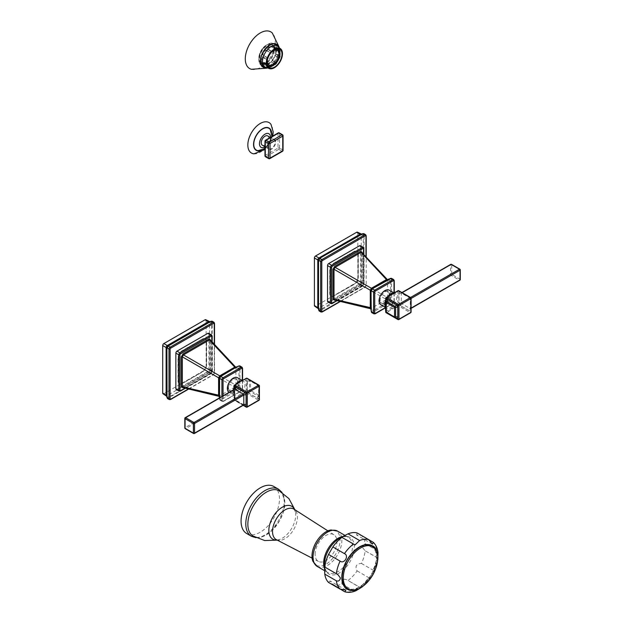 <?xml version="1.0" encoding="UTF-8"?>
<svg xmlns="http://www.w3.org/2000/svg" width="623" height="623" viewBox="0 0 623 623"><rect width="100%" height="100%" fill="white"/><g stroke="black" fill="none" stroke-linecap="round" stroke-linejoin="round"><path stroke-width="0.47" stroke-dasharray="3.12 2.34" d="M328.539 582.427L330.011 580.94L332.861 584.919A28.892 16.681 120 0 0 341.926 584.024L353.498 590.697A28.892 16.681 -60 0 1 344.426 591.601M341.926 584.024C341.645 579.234 343.678 578.058 348.039 580.496L360.779 587.987M372.406 544.113L356.558 534.962L361.433 535.437A28.892 16.681 120 0 1 365.187 543.739L362.056 547.119L365.187 550.802A28.892 16.681 120 0 1 361.433 563.441C356.52 563.792 354.97 566.097 356.792 570.349L357.111 570.925A28.892 16.681 120 0 1 348.039 580.496L360.631 587.738M356.006 590.697L353.498 590.697M378.036 558.083L364.619 550.498L376.751 557.476A28.892 16.681 -60 0 1 372.998 570.115L373.621 572.677L371.207 576.867L368.676 577.599A28.892 16.681 -60 0 1 359.603 587.17M356.558 534.962L357.111 532.945M377.748 558.083L376.751 557.476M365.187 543.739L376.751 550.42L378.005 552.601M361.433 563.441L372.998 570.115M357.111 570.925L368.676 577.599M361.433 535.437L368.691 539.635M342.354 577.093A24.102 13.916 120 0 0 342.354 577.186A24.102 13.916 120 0 0 359.432 586.913A24.102 13.916 120 0 0 376.44 557.414A24.102 13.916 120 0 0 376.44 557.32A24.102 13.916 120 0 0 359.354 547.594A24.102 13.916 120 0 0 342.354 577.093M312.925 561.354A19.843 11.455 120 0 0 328.578 562.444A19.843 11.455 120 0 0 340.057 539.884A19.843 11.455 120 0 0 331.047 529.963M315.113 554.291A15.435 8.909 -60 0 1 321.982 538.615A15.435 8.909 -60 0 1 333.944 534.744A15.435 8.909 -60 0 1 336.942 541.683A15.435 8.909 -60 0 1 330.338 557.079A15.435 8.909 -60 0 1 318.517 561.463A15.435 8.909 -60 0 1 315.113 554.291M279.042 490.683A26.143 15.092 -60 0 1 284.82 502.854A26.143 15.092 -60 0 1 273.178 529.41A26.143 15.092 -60 0 1 252.907 535.951M246.692 533.537A27.147 15.676 120 0 0 267.617 526.264A27.147 15.676 120 0 0 279.47 498.937A27.147 15.676 120 0 0 273.847 486.508M280.039 51.413L275.81 48.625A10.389 5.996 -60 0 1 276.129 50.922A10.389 5.996 -60 0 1 275.81 53.586L275.265 53.71L279.719 56.28M279.719 51.709L275.265 49.131L275.81 48.625M267.236 64.885L266.963 65.22A10.054 5.802 -60 0 1 266.442 64.068L266.753 63.772A9.586 5.537 -60 0 1 266.457 61.654A9.586 5.537 -60 0 1 266.753 59.193L266.442 59.263A10.054 5.802 -60 0 1 266.963 57.511L267.251 57.518A9.586 5.537 -60 0 1 268.443 54.972A9.586 5.537 -60 0 1 270.055 52.667L269.899 52.418A10.054 5.802 -60 0 1 271.161 51.086L271.254 51.398A9.586 5.537 -60 0 1 273.24 49.91A9.586 5.537 -60 0 1 275.218 49.108L275.319 48.687A10.054 5.802 -60 0 1 276.573 48.563L276.433 48.968L271.963 46.414L272.235 45.681L275.265 47.434A10.389 5.996 -60 0 0 273.964 47.566L270.927 45.814L270.764 46.538L275.218 49.108M271.721 52.005A8.379 4.836 120 0 0 267.508 59.294M266.442 64.068L261.753 61.7A10.389 5.996 -60 0 1 261.434 59.411A10.389 5.996 -60 0 1 261.753 56.74L262.299 56.623A9.586 5.537 120 0 0 262.003 59.076A9.586 5.537 120 0 0 262.299 61.194L261.753 61.7M266.753 63.772L262.299 61.194M266.963 65.22L262.299 62.892L262.797 62.292A9.586 5.537 120 0 0 263.988 63.468A9.586 5.537 120 0 0 265.6 63.912L265.336 64.644A10.389 5.996 -60 0 1 264.791 63.453M262.797 62.292L267.251 64.87M263.988 63.468L267.415 65.446M270.055 66.49L265.6 63.912M261.824 63.149A10.389 5.996 120 0 0 262.672 63.499A10.389 5.996 120 0 0 270.335 59.8A10.389 5.996 120 0 0 274.369 49.902A10.389 5.996 120 0 0 272.944 45.705A10.389 5.996 120 0 0 272.212 45.152A10.389 5.996 120 0 0 264.207 47.932A10.389 5.996 120 0 0 259.674 58.391A10.389 5.996 120 0 0 261.824 63.149L263.584 64.161A10.389 5.996 -60 0 0 265.336 64.644L267.649 65.983M271.161 66.793L269.666 66.272A10.389 5.996 -60 0 1 268.365 66.396M269.666 66.272L266.636 64.519L266.8 63.795L271.254 66.365M266.8 63.795A9.586 5.537 120 0 0 268.786 62.993A9.586 5.537 120 0 0 270.764 61.506L275.023 64.262M275.218 64.076L270.764 61.506M276.573 63.063L275.265 62.417A10.389 5.996 -60 0 1 273.964 63.787M275.265 62.417L271.963 60.236L276.417 62.814M271.963 60.236A9.586 5.537 120 0 0 273.575 57.931A9.586 5.537 120 0 0 274.766 55.385L279.517 57.97M279.221 57.955L274.766 55.385M279.774 56.023L278.839 55.338A10.389 5.996 -60 0 1 278.302 57.152M278.839 55.338L275.81 53.586M275.265 53.71A9.586 5.537 120 0 0 275.561 51.25A9.586 5.537 120 0 0 275.265 49.131M275.273 55.4A10.389 5.996 -60 0 1 272.235 60.665M270.927 62.035A10.389 5.996 -60 0 1 266.636 64.519M263.584 64.161A10.389 5.996 -60 0 1 262.299 62.892M262.299 54.925A10.389 5.996 -60 0 1 265.336 49.669L265.6 50.089A9.586 5.537 120 0 0 263.988 52.394A9.586 5.537 120 0 0 262.797 54.949L265.328 56.677A10.389 5.996 -60 0 0 264.791 58.492L261.753 56.74M270.764 46.538A9.586 5.537 120 0 0 268.786 47.34A9.586 5.537 120 0 0 266.8 48.828L266.636 48.29L269.666 50.042A10.389 5.996 -60 0 0 268.365 51.421L265.336 49.669M266.636 48.29A10.389 5.996 -60 0 1 270.927 45.814M272.235 45.681A10.389 5.996 -60 0 1 273.98 46.164A10.389 5.996 -60 0 1 275.273 47.434L274.766 48.033L279.221 50.611M277.585 48.773L275.273 47.434M278.302 49.186A10.389 5.996 -60 0 1 278.839 50.377M273.847 49.443A10.591 6.113 120 0 0 272.391 45.16A10.591 6.113 120 0 0 264.02 46.896A10.591 6.113 120 0 0 258.864 58.087A10.591 6.113 120 0 0 261.925 63.297A10.591 6.113 120 0 0 269.736 59.528A10.591 6.113 120 0 0 273.847 49.443M273.863 49.427A10.622 6.129 -60 0 1 269.229 60.112A10.622 6.129 -60 0 1 261.045 62.962A10.622 6.129 -60 0 1 258.849 58.103A10.622 6.129 -60 0 1 263.482 47.41A10.622 6.129 -60 0 1 271.667 44.568A10.622 6.129 -60 0 1 273.863 49.427M276.526 49.513A12.405 7.157 120 0 0 273.956 43.836A12.405 7.157 120 0 0 264.401 47.153A12.405 7.157 120 0 0 258.989 59.637A12.405 7.157 120 0 0 261.559 65.314A12.405 7.157 120 0 0 271.114 61.989A12.405 7.157 120 0 0 276.526 49.513M262.338 65.867A12.6 7.274 -60 0 1 261.458 65.485A12.6 7.274 -60 0 1 258.849 59.722A12.6 7.274 -60 0 1 264.347 47.037A12.6 7.274 -60 0 1 274.058 43.657A12.6 7.274 -60 0 1 274.829 44.233M275.078 44.482A12.6 7.274 -60 0 1 276.667 49.427A12.6 7.274 -60 0 1 271.893 61.303A12.6 7.274 -60 0 1 262.68 65.96M278.356 46.429A13.27 7.663 -60 0 1 279.135 50.307A13.27 7.663 -60 0 1 278.979 52.363A13.27 7.663 -60 0 1 271.457 65.399A13.27 7.663 -60 0 1 266.005 67.821M251.349 69.293A21.182 12.234 120 0 0 267.002 61.809A21.182 12.234 120 0 0 275.249 41.601A21.182 12.234 120 0 0 272.298 33.003M274.766 48.033A9.586 5.537 120 0 0 273.575 46.865L273.575 46.865A9.586 5.537 120 0 0 271.963 46.414M276.573 48.563L275.265 47.434M273.964 47.566L275.319 48.687M271.254 51.398L266.8 48.828M271.161 51.086L269.666 50.042M268.365 51.421L269.899 52.418M265.6 50.089L270.055 52.667M267.251 57.518L262.797 54.949M266.963 57.511L265.328 56.677M264.791 58.492L266.442 59.263M262.299 56.623L266.753 59.193M268.957 64.94A8.379 4.836 -60 0 1 268.856 64.885A8.379 4.836 -60 0 1 267.127 61.046A8.379 4.836 -60 0 1 270.779 52.62A8.379 4.836 -60 0 1 277.235 50.37A8.379 4.836 -60 0 1 277.328 50.432M267.688 135.915A5.366 3.099 -60 0 1 268.801 138.376A5.366 3.099 -60 0 1 266.457 143.773A5.366 3.099 -60 0 1 262.33 145.206M258.117 150.641A12.569 7.258 120 0 0 267.041 145.564A12.569 7.258 120 0 0 271.527 134.062A12.569 7.258 120 0 0 270.289 129.553M253.935 153.842A17.592 10.155 120 0 0 266.434 146.748A17.592 10.155 120 0 0 272.71 130.643A17.592 10.155 120 0 0 270.974 124.335M202.062 339.138L182.344 350.523A6.168 3.559 120 0 0 177.983 358.077L177.983 380.848A6.168 3.559 120 0 0 179.26 383.675A6.168 3.559 120 0 0 182.344 383.363L202.062 371.978A6.168 3.559 120 0 0 206.423 364.432L206.423 341.661A6.168 3.559 120 0 0 205.146 338.834A6.168 3.559 120 0 0 202.062 339.138L182.531 350.632A6.168 3.559 -60 0 0 178.17 358.186L178.17 380.957A6.168 3.559 -60 0 0 179.447 383.784A6.168 3.559 -60 0 0 182.531 383.472L202.249 372.095A6.168 3.559 -60 0 0 206.61 364.541L206.61 341.77A6.168 3.559 -60 0 0 205.333 338.943A6.168 3.559 -60 0 0 202.249 339.247M163.047 393.791A1.612 0.927 120 0 0 163.857 393.713L204.998 369.953L208.401 371.923L209.787 373.543L211.563 371.588L212.381 371.596L211.244 373.566L213.152 374.664A0.802 0.467 -120 0 0 213.72 374.337A0.802 0.467 -60 0 0 214.289 373.348A0.802 0.467 0 0 0 214.289 372.694A1.612 0.927 -60 0 1 213.152 374.664L170.11 399.514A1.612 0.927 -60 0 1 169.308 399.592M212.093 321.18L214.289 322.994L214.289 372.694L212.365 371.401L212.381 321.896L211.563 321.686L211.563 371.588M210.831 372.858L211.244 373.566L167.439 398.518M211.563 321.686L211.244 321.234M209.92 321.686L209.787 321.764A2.414 1.394 60 0 1 209.608 321.904L210.831 321.258M210.247 374.08A0.802 0.467 -120 0 1 209.787 373.543L168.638 397.295L167.618 397.809L166.886 397.388L167.065 397.754M167.618 397.809L170.11 399.514A0.802 0.467 60 0 0 170.515 399.553M211.072 373.644L208.705 371.588L209.538 369.953L206.135 367.983A1.612 0.927 120 0 1 204.998 369.953M168.342 398.315L166.808 395.776L208.705 371.588M212.365 371.401L209.406 370.381M212.365 322.06L208.705 321.6M205.8 319.739A1.612 0.927 120 0 1 206.135 320.479L209.406 321.998M209.063 321.624L209.741 321.78M166.824 347.93L166.886 347.486M166.793 396.384L166.785 395.745M166.886 397.388L166.785 396.181M166.115 395.379L166.808 395.776M206.135 320.479L206.135 367.983M176.177 389.437A1.612 0.927 120 0 0 176.987 389.359L207.794 371.573A1.612 0.927 120 0 0 208.931 369.603L208.931 334.021A1.612 0.927 120 0 0 208.604 333.289M210.597 369.93L208.915 372.842A0.802 0.467 60 0 1 209.079 372.476L209.079 372.476A0.802 0.467 60 0 1 209.383 372.468L210.504 370.529A0.802 0.467 180 0 1 210.356 370.264L210.356 370.264A0.802 0.467 180 0 1 210.597 369.93L210.597 340.259M210.442 340.103A0.802 0.467 0 0 0 210.356 340.314L210.356 340.314A0.802 0.467 0 0 0 210.504 340.579L210.356 370.264L209.079 372.476L183.146 387.451A0.802 0.467 -120 0 0 183.006 387.631M219.257 395.582L219.639 396.493L218.938 395.94L219.717 395.831L183.45 387.444A0.802 0.467 -120 0 0 183.146 387.451L209.383 372.468L234.778 387.132L235.899 385.193L238.991 385.629L238.936 366.526L238.352 366.199L235.463 367.523M219.498 397.513L219.935 400.098L220.729 400.013L238.897 389.523L240.034 387.553L238.936 387.568L238.991 385.629L239.933 385.707L239.933 368.318A0.802 0.467 0 0 0 238.991 368.232L235.899 367.796L235.611 367.072L236.436 367.399L220.137 376.713L219.351 379.571L219.343 378.278M220.511 376.245L221.22 376.167L219.623 378.924L219.561 398.751L220.137 399.086L221.64 398.292L219.717 395.831L234.778 387.132L236.701 389.593L238.936 387.568M219.592 378.379L219.561 377.717M238.897 365.927L238.352 366.199M242.339 380.388L242.339 389.546A0.802 0.467 -0 0 0 242.339 388.892A1.612 0.927 -60 0 1 241.202 390.862L238.897 389.523L238.352 388.565M242.339 389.546A0.802 0.467 -60 0 1 241.771 390.528L223.61 401.017A0.802 0.467 60 0 1 223.042 401.344L220.137 399.086M219.592 399.359L219.561 398.751L219.592 399.359L221.905 400.69A1.612 0.927 -60 0 0 222.232 401.422L223.439 401.383L241.607 390.901A0.802 0.467 -120 0 1 241.202 390.862L223.042 401.344A1.612 0.927 -60 0 1 222.232 401.422L219.935 400.098L219.288 397.996M237.488 381.86A6.783 3.917 120 0 0 236.086 378.753A6.783 3.917 120 0 0 230.853 380.575A6.783 3.917 120 0 0 227.893 387.397A6.783 3.917 120 0 0 229.295 390.504A6.783 3.917 120 0 0 234.528 388.69A6.783 3.917 120 0 0 237.488 381.86M220.729 376.409L220.137 376.713M239.933 368.318L239.707 365.849M242.012 367.181A1.612 0.927 -60 0 1 242.339 367.913L238.936 366.526M228.485 387.74A6.783 3.917 -60 0 1 231.445 380.91A6.783 3.917 -60 0 1 236.67 379.096A6.783 3.917 -60 0 1 238.079 382.203A6.783 3.917 -60 0 1 235.112 389.025A6.783 3.917 -60 0 1 229.887 390.847A6.783 3.917 -60 0 1 228.485 387.74M229.093 392.225A8.379 4.836 120 0 0 235.549 389.982A8.379 4.836 120 0 0 239.201 381.549A8.379 4.836 120 0 0 237.472 377.709M234.022 388.324A0.802 0.467 0 0 1 234.256 387.989L234.162 388.588M233.983 389.515L234.256 396.804A0.802 0.467 180 0 0 234.022 397.131L234.022 399.592A0.802 0.467 0 0 0 234.256 399.919L243.406 405.199M239.917 381.51L244.014 379.898A9.991 5.771 -60 0 1 246.147 381.128A0.802 0.467 0 0 1 247.284 381.128L247.284 378.667L259.168 385.536L259.168 399.257A0.802 0.467 -60 0 1 258.6 400.246L246.716 407.107L234.824 400.246L236.95 399.016A0.802 0.467 -120 0 1 236.382 398.035L244.014 393.627A0.802 0.467 60 0 0 244.582 394.608L246.716 393.386L258.6 400.246A0.802 0.467 -120 0 0 259.004 400.285M259.402 399.592A0.802 0.467 0 0 0 259.168 399.257L247.284 392.397A0.802 0.467 0 0 0 246.147 392.397L246.241 385.154L246.864 385.294L247.284 389.936A0.802 0.467 180 0 0 246.147 389.936A9.991 5.771 -60 0 1 244.014 393.627L246.147 392.397A0.802 0.467 -120 0 0 246.716 393.386A0.802 0.467 120 0 0 247.284 392.397L247.284 389.936M234.022 385.863A0.802 0.467 180 0 1 234.256 385.536L234.256 387.989A9.991 5.771 -60 0 1 236.382 384.305L236.849 383.924M234.256 388.651L234.256 397.458A0.802 0.467 180 0 1 234.022 397.131L233.929 389.546M246.311 378.301A0.802 0.467 -120 0 0 246.147 378.667L246.241 385.154M236.95 399.016L244.582 394.608M257.4 384.586A1.612 0.927 120 0 0 257.727 385.326A1.612 0.927 120 0 0 258.405 385.31L250.064 380.489A0.818 0.467 -120 0 0 249.488 380.824A0.802 0.467 180 0 1 250.563 380.855L250.563 390.489A0.802 0.467 0 0 0 249.488 390.457A0.818 0.467 -120 0 0 250.064 391.454A0.802 0.467 120 0 0 250.571 390.512L258.927 395.317L258.911 385.668A0.802 0.467 -60 0 0 258.747 385.302L259.16 386.019A0.802 0.467 180 0 1 258.981 386.307A1.612 0.927 0 0 0 258.631 386.883A1.612 0.927 0 0 0 259.106 387.545A2.414 1.394 60 0 0 257.4 384.586L249.052 379.773A2.414 1.394 60 0 0 247.347 380.754L247.347 390.387A2.414 1.394 60 0 0 249.052 393.347L257.4 398.159A2.414 1.394 60 0 0 259.106 397.178L259.106 387.545M334.029 295.793L353.747 284.407A6.168 3.559 120 0 0 358.108 276.853L358.108 254.083A6.168 3.559 120 0 0 356.831 251.264A6.168 3.559 120 0 0 353.747 251.567L334.029 262.953A6.168 3.559 120 0 0 329.668 270.507L329.668 293.277A6.168 3.559 120 0 0 330.945 296.096A6.168 3.559 120 0 0 334.029 295.793L353.934 284.516A6.168 3.559 -60 0 0 358.295 276.962L358.295 254.192A6.168 3.559 -60 0 0 357.018 251.373A6.168 3.559 -60 0 0 353.934 251.676L334.216 263.062A6.168 3.559 -60 0 0 329.855 270.616L329.855 293.386A6.168 3.559 -60 0 0 331.132 296.205A6.168 3.559 -60 0 0 334.216 295.902M317.995 308.097L318.571 309.81L319.895 310.838L319.124 310.939M318.509 260.359L318.571 259.908M318.478 308.806L318.47 308.167M362.516 285.287L363.256 284.01L364.066 284.018L362.929 285.988L362.516 285.287L319.303 310.238M363.777 233.602L365.974 235.416L365.974 236.078M361.605 234.108L361.472 234.186A2.414 1.394 60 0 1 361.293 234.326L362.516 233.687L364.066 234.318L364.05 283.831L365.974 285.116A1.612 0.927 -60 0 1 364.837 287.086L321.795 311.936L319.895 310.838L318.493 308.206L318.937 308.097L315.542 306.134A1.612 0.927 120 0 1 314.732 306.212M362.516 233.687L362.929 233.664M318.478 261.294L318.478 261.146A2.414 1.394 0 0 0 318.509 260.92L318.47 308.611M317.8 307.801L318.493 308.206M363.256 234.108L363.256 284.01M360.748 234.046L361.426 234.201M364.05 234.489L360.39 234.022M357.485 232.169A1.612 0.927 120 0 1 357.82 232.901L357.82 280.412A1.612 0.927 120 0 1 356.683 282.383L315.542 306.134M340.516 301.4L365.242 287.125A0.802 0.467 -120 0 1 364.837 287.086L360.39 284.01L361.223 282.375L357.82 280.412M356.683 282.383L360.086 284.345L360.39 284.01M364.05 283.831L361.091 282.811M357.82 232.901L361.091 234.427M327.862 301.867A1.612 0.927 120 0 0 328.671 301.781L359.479 283.995A1.612 0.927 120 0 0 360.616 282.024L360.616 246.451A1.612 0.927 120 0 0 360.289 245.711M362.282 282.359L360.6 285.272A0.802 0.467 60 0 1 360.764 284.898L360.764 284.898A0.802 0.467 60 0 1 361.067 284.89L362.189 282.951A0.802 0.467 180 0 1 362.041 282.686L362.041 282.686A0.802 0.467 180 0 1 362.282 282.359L362.282 252.689M362.127 252.525A0.802 0.467 0 0 0 362.041 252.736L362.041 282.686L360.764 284.898L335.135 299.865A0.802 0.467 -120 0 0 334.831 299.873L334.831 299.873A0.802 0.467 -120 0 0 334.691 300.052M391.392 278.271L391.719 299.982L390.582 301.953L372.414 312.435L371.822 311.516L388.386 302.015L386.462 299.554L387.584 297.615L390.676 298.051L390.621 278.956L390.037 278.621L387.148 279.945M371.277 290.809L371.324 308.922L370.623 308.362L371.401 308.253L373.87 311.484M391.618 280.739A0.802 0.467 0 0 0 390.676 280.654L387.584 280.218L387.296 279.493L388.121 279.82L372.196 288.675M390.621 278.956L394.024 280.342L394.024 301.314L391.719 299.982L390.621 299.99L390.676 298.051L391.618 298.137M388.931 302.794A0.802 0.467 60 0 1 388.386 302.015L390.621 299.99M370.28 307.606L371.246 311.181L371.822 311.516M371.308 308.751L371.035 292M388.931 279.19L373.325 288.028L371.308 291.354L371.028 290.7M373.325 288.028L371.246 290.139M372.414 288.838L371.822 289.142M390.582 278.349L390.037 278.621M379.578 299.827A6.783 3.917 120 0 0 380.98 302.934A6.783 3.917 120 0 0 386.213 301.111A6.783 3.917 120 0 0 389.173 294.29A6.783 3.917 120 0 0 387.771 291.182A6.783 3.917 120 0 0 382.538 292.997A6.783 3.917 120 0 0 379.578 299.827M394.024 292.81L394.024 301.968A0.802 0.467 -0 0 0 394.024 301.314A1.612 0.927 -60 0 1 392.887 303.284L390.582 301.953L390.037 300.995M371.277 311.78L371.246 311.181M389.764 294.624A6.783 3.917 -60 0 1 386.797 301.454A6.783 3.917 -60 0 1 381.572 303.269A6.783 3.917 -60 0 1 380.17 300.161A6.783 3.917 -60 0 1 383.129 293.34A6.783 3.917 -60 0 1 388.355 291.517A6.783 3.917 -60 0 1 389.764 294.624M380.778 304.655A8.379 4.836 120 0 0 387.233 302.404A8.379 4.836 120 0 0 390.886 293.97A8.379 4.836 120 0 0 389.157 290.139M398.969 302.365A0.802 0.467 180 0 0 397.832 302.365L397.832 293.558A0.802 0.467 0 0 1 398.969 293.558L398.969 291.097L410.853 297.958L410.853 311.687L398.969 304.826L398.969 293.558M395.862 291.953A0.802 0.467 60 0 0 395.698 292.327L391.618 293.931M388.534 296.353L388.067 296.727A0.802 0.467 -120 0 1 388.238 296.361M385.707 300.745A0.802 0.467 0 0 1 385.941 300.418L385.847 301.01M396.267 307.038L398.401 305.807A0.802 0.467 120 0 0 398.969 304.826A0.802 0.467 0 0 0 397.832 304.826L388.067 310.456A0.802 0.467 -120 0 0 388.635 311.445L392.038 309L396.267 307.038A0.802 0.467 60 0 1 395.698 306.049A9.991 5.771 -60 0 0 397.832 302.365L397.832 304.826A0.802 0.467 -120 0 0 398.401 305.807L410.284 312.668A0.802 0.467 -120 0 0 410.689 312.715M411.087 312.014A0.802 0.467 0 0 0 410.853 311.687A0.802 0.467 -60 0 1 410.284 312.668L398.401 319.537L386.509 312.668A0.802 0.467 60 0 1 385.941 311.687L388.067 310.456A9.991 5.771 -60 0 1 385.941 309.226L385.287 304.881M324.575 570.676L327.862 572.576C326.584 572.926 325.44 570.31 324.427 564.718A21.143 12.203 120 0 0 339.543 572.856A21.143 12.203 120 0 0 354.323 547.064A21.143 12.203 120 0 0 354.323 546.955A21.143 12.203 120 0 0 339.714 538.241C345.064 536.325 347.907 536.006 348.241 537.283A20.38 11.767 -60 0 1 352.462 546.511A20.38 11.767 -60 0 1 352.462 546.612A20.38 11.767 -60 0 1 343.569 567.117A20.38 11.767 -60 0 1 327.862 572.576A20.38 11.767 -60 0 1 324.505 568.425M342.962 536.45A20.38 11.767 -60 0 1 348.241 537.283L344.947 535.383M369.252 544.743A24.873 14.36 -60 0 1 376.985 557.102A24.873 14.36 -60 0 1 364.548 583.689A24.873 14.36 -60 0 1 344.831 587.045M372.998 542.119A28.892 16.681 -60 0 1 376.751 550.42M342.268 577.139A24.219 13.979 120 0 0 342.268 577.233A24.219 13.979 120 0 0 359.432 587.006A24.219 13.979 120 0 0 376.518 557.367A24.219 13.979 120 0 0 376.518 557.274A24.219 13.979 120 0 0 359.354 547.5A24.219 13.979 120 0 0 342.268 577.139M317.255 566.455A20.38 11.767 120 0 0 332.955 560.996A20.38 11.767 120 0 0 341.856 540.484A20.38 11.767 120 0 0 337.635 531.154M277.095 540.024A18.986 10.965 120 0 0 279.431 539.526L276.41 539.674A17.615 10.17 120 0 0 289.897 534.666A17.615 10.17 120 0 0 297.436 517.098A17.615 10.17 120 0 0 297.436 516.981A17.615 10.17 120 0 0 294.017 509.178L295.403 511.872A18.986 10.965 120 0 0 294.663 509.591M277.297 540.133L279.431 539.526A18.986 10.965 120 0 0 295.707 514.98A18.986 10.965 120 0 0 295.707 514.855A18.986 10.965 120 0 0 295.403 511.872L294.858 509.715M278.567 489.234A27.147 15.676 -60 0 1 284.189 501.663A27.147 15.676 -60 0 1 272.337 528.989A27.147 15.676 -60 0 1 251.412 536.263M277.469 45.861A12.405 7.157 -60 0 1 280.039 51.538A12.405 7.157 -60 0 1 274.618 64.021A12.405 7.157 -60 0 1 265.063 67.339M264.292 66.895A12.6 7.274 120 0 0 273.505 62.238A12.6 7.274 120 0 0 278.279 50.362A12.6 7.274 120 0 0 278.279 50.245A12.6 7.274 120 0 0 276.69 45.409M274.058 43.657L275.67 44.591A12.6 7.274 120 0 0 265.959 47.963A12.6 7.274 120 0 0 260.461 60.649A12.6 7.274 120 0 0 260.461 60.766A12.6 7.274 120 0 0 263.07 66.42L261.458 65.485M265.772 67.712A13.138 7.585 120 0 0 279.042 50.362A13.138 7.585 120 0 0 279.042 50.237A13.138 7.585 120 0 0 278.146 46.281M278.754 149.372A1.075 0.623 120 0 0 279.517 148.064A1.075 0.623 0 0 0 277.998 148.064A1.075 0.623 -120 0 0 278.754 149.372L281.978 151.233L269.276 158.569L266.052 156.708L278.754 149.372M278.216 132.901A1.075 0.623 -120 0 0 277.998 133.392L277.998 148.064L265.297 155.4L265.297 140.728L277.998 133.392A1.075 0.623 180 0 1 279.517 133.392A1.075 0.623 120 0 0 279.291 132.901M279.517 148.064L279.517 133.392L282.741 135.253L282.741 149.925L279.517 148.064M267.571 146.748A5.763 3.325 -60 0 1 271.628 139.7A5.763 3.325 -60 0 1 275.724 141.997A5.763 3.325 120 0 1 275.724 142.044A5.763 3.325 -60 0 1 271.667 149.092A5.763 3.325 -60 0 1 267.571 146.794A5.763 3.325 120 0 1 267.571 146.748M265.515 156.762A1.075 0.623 120 0 0 266.052 156.708A1.075 0.623 60 0 1 265.297 155.4A1.075 0.623 0 0 0 264.977 155.836M269.814 158.624A1.075 0.623 60 0 1 269.276 158.569M283.052 150.361A1.075 0.623 0 0 0 282.741 149.925A1.075 0.623 -60 0 1 281.978 151.233A1.075 0.623 -120 0 0 282.515 151.288M264.977 141.164A1.075 0.623 180 0 1 265.297 140.728M282.515 134.763A1.075 0.623 -60 0 1 282.741 135.253M275.156 142.044A5.366 3.099 120 0 0 274.042 139.583A5.366 3.099 120 0 0 269.907 141.024A5.366 3.099 120 0 0 267.571 146.421A5.366 3.099 120 0 0 268.677 148.874A5.366 3.099 120 0 0 272.812 147.441A5.366 3.099 120 0 0 275.156 142.044M270.553 137.325A7.842 4.525 -60 0 1 270.553 137.364A7.842 4.525 -60 0 1 264.977 146.981M271.605 132.271A12.857 7.421 -60 0 1 271.729 133.945A12.857 7.421 -60 0 1 261.13 150.423M214.289 373.348L214.289 344.223M188.496 388.9L213.72 374.337M213.954 322.255A1.612 0.927 -60 0 1 214.289 322.994M212.334 322.955A0.802 0.467 180 0 0 211.633 322.831L209.538 322.441L209.538 369.953A2.414 1.394 180 0 0 211.633 370.342A0.802 0.467 180 0 1 212.334 370.467M163.857 393.713L167.252 395.675A2.414 1.394 -120 0 1 168.638 397.295A0.802 0.467 -120 0 0 169.106 397.832M168.249 345.742L209.608 321.904A2.414 1.394 60 0 1 209.359 321.998M166.793 348.872L166.793 348.716A2.414 1.394 0 0 0 166.824 348.491L167.751 346.139L168.771 345.438M166.31 395.675L166.839 396.368L166.824 348.491A2.414 1.394 0 0 0 166.793 348.265M185.109 388.113L211.353 372.967A0.802 0.467 -60 0 0 211.921 371.978L211.921 341.684M208.915 372.842L183.217 387.677M180.374 391.127A0.802 0.467 60 0 1 179.969 391.08A1.612 0.927 -60 0 1 179.167 391.166M211.921 371.978A0.802 0.467 -0 0 0 211.921 371.324A1.612 0.927 -60 0 1 210.784 373.294L179.969 391.08L176.987 389.359M207.794 371.573L210.784 373.294A0.802 0.467 -120 0 0 211.353 372.967M211.586 335.01A1.612 0.927 -60 0 1 211.921 335.75L211.921 371.324L208.931 369.603M208.931 334.021L211.921 335.75M210.504 370.529L210.504 340.579L235.899 367.796L235.899 385.193L210.504 370.529M219.351 379.571L219.351 396.968M236.701 366.908L221.64 375.607M239.933 385.707L240.034 387.553L242.339 388.892L242.339 367.913M237.246 390.364A0.802 0.467 60 0 1 236.701 389.593L221.64 398.292L222.185 399.063M223.042 395.831L223.042 400.69A0.802 0.467 -0 0 1 221.905 400.69L221.905 396.485M223.61 401.017A0.802 0.467 -60 0 1 223.042 400.69M242.581 380.287L242.581 389.219L241.607 390.901A0.802 0.467 -120 0 0 241.771 390.528M241.685 380.661A8.379 4.836 -60 0 1 243.25 381.05A8.379 4.836 -60 0 1 244.987 384.889A8.379 4.836 -60 0 1 239.053 395.153A8.379 4.836 -60 0 1 234.871 395.566A8.379 4.836 -60 0 1 233.134 391.727A8.379 4.836 -60 0 1 233.329 389.889M236.382 398.035A9.991 5.771 -60 0 1 234.256 396.804L234.256 399.257A0.802 0.467 0 0 0 234.419 400.285A0.802 0.467 120 0 0 234.824 400.246A0.802 0.467 60 0 1 234.256 399.257L236.382 398.035M234.022 387.623A8.379 4.836 -60 0 1 235.953 384.282M234.256 397.458L234.256 399.919A0.802 0.467 120 0 0 234.419 400.285L243.165 405.332M243.468 405.16L236.031 400.862A2.414 1.394 -120 0 1 234.318 397.91L234.318 389.585L234.318 399.218L185.062 427.658A0.802 0.467 0 0 0 184.829 427.993M234.256 385.536L236.382 384.305A0.802 0.467 -120 0 1 236.553 383.932M247.113 378.301A0.802 0.467 120 0 1 247.284 378.667A0.802 0.467 180 0 0 246.147 378.667L244.014 379.898A0.802 0.467 60 0 1 244.177 379.532M247.284 381.128L246.864 385.294M247.113 407.146A0.802 0.467 60 0 1 246.716 407.107M258.911 385.668L250.571 380.855A0.802 0.467 120 0 0 250.064 380.489A1.612 0.927 -60 0 1 249.387 380.505A1.612 0.927 -60 0 1 249.052 379.773M258.911 395.325A0.802 0.467 -60 0 1 258.405 396.275A0.818 0.467 -120 0 0 258.981 395.94L258.981 386.307A0.818 0.467 -120 0 0 258.405 385.31A0.802 0.467 -60 0 1 258.747 385.302L250.407 380.482L249.332 380.482L257.727 385.326L258.631 386.883L258.631 396.516A1.612 0.927 180 0 1 258.981 395.94A0.802 0.467 0 0 0 258.927 395.317M249.052 393.347A1.612 0.927 -60 0 1 250.064 391.454L258.405 396.275A1.612 0.927 120 0 0 257.4 398.159M247.347 380.754A1.612 0.927 0 0 0 249.488 380.824L249.488 390.457A1.612 0.927 180 0 1 247.347 390.387M259.106 397.178A1.612 0.927 180 0 1 258.631 396.516L259.16 395.652L259.16 386.019A0.802 0.467 180 0 0 258.927 385.684M234.318 397.91A1.612 0.927 180 0 1 234.793 398.564A1.612 0.927 180 0 1 234.318 399.218A0.802 0.467 -120 0 0 234.887 400.207L243.235 405.028L193.971 433.46L185.631 428.647L234.887 400.207A1.612 0.927 -60 0 1 235.696 400.13A1.612 0.927 -60 0 1 236.031 400.862M244.076 404.966A1.612 0.927 120 0 0 244.037 404.942A1.612 0.927 120 0 0 243.235 405.028A0.802 0.467 -120 0 0 243.632 405.067M185.226 428.686A0.802 0.467 120 0 0 185.631 428.647A0.802 0.467 60 0 1 185.062 427.658L185.062 418.025L234.318 389.585A1.612 0.927 0 0 0 234.793 388.931A1.612 0.927 0 0 0 234.793 388.892M194.376 433.507A0.802 0.467 60 0 1 193.971 433.46M340.181 301.322L365.405 286.759A0.802 0.467 -60 0 0 365.974 285.778L365.974 285.116A0.802 0.467 0 0 1 366.207 285.443L366.207 256.902M322.2 311.975A0.802 0.467 60 0 1 321.795 311.936A1.612 0.927 -60 0 1 320.993 312.014M365.974 285.778A0.802 0.467 0 0 0 366.207 285.443L365.242 287.125A0.802 0.467 -120 0 0 365.405 286.759M365.639 234.684A1.612 0.927 -60 0 1 365.974 235.416M362.757 286.066L320.027 310.737M319.934 258.171L320.456 257.867M361.044 234.419A2.414 1.394 60 0 0 361.293 234.326L320.144 258.086L318.509 260.92A2.414 1.394 0 0 0 318.478 260.687M320.79 310.262A0.802 0.467 -120 0 1 320.323 309.724A2.414 1.394 -120 0 0 318.937 308.097L360.086 284.345L361.472 285.965A0.802 0.467 -120 0 0 361.932 286.51M364.019 235.385A0.802 0.467 180 0 0 363.318 235.253L361.223 234.863L361.223 282.375A2.414 1.394 180 0 0 363.318 282.764A0.802 0.467 180 0 1 364.019 282.897M359.479 283.995L362.469 285.723A0.802 0.467 -120 0 0 363.038 285.389A0.802 0.467 -60 0 0 363.606 284.407A0.802 0.467 0 0 0 363.606 283.753L360.616 282.024M363.271 247.432A1.612 0.927 -60 0 1 363.606 248.172L363.606 283.753A1.612 0.927 -60 0 1 362.469 285.723L331.654 303.51A1.612 0.927 -60 0 1 330.852 303.588M332.059 303.549A0.802 0.467 60 0 1 331.654 303.51L328.671 301.781M336.794 300.543L363.038 285.389M363.606 284.407L363.606 254.106M360.6 285.272L334.901 300.107M360.616 246.451L363.606 248.172M335.135 299.865L361.067 284.89L386.462 299.554L371.401 308.253L335.135 299.865M362.189 282.951L362.189 253L387.584 280.218L387.584 297.615L362.189 282.951M394.024 301.968A0.802 0.467 -60 0 1 393.456 302.957L385.528 307.536M375.124 313.813A0.802 0.467 60 0 1 374.727 313.774L392.887 303.284A0.802 0.467 -120 0 0 393.456 302.957M373.917 313.852A1.612 0.927 -60 0 0 374.727 313.774L372.414 312.435M393.697 279.602A1.612 0.927 -60 0 1 394.024 280.342M385.707 300.052A8.379 4.836 -60 0 1 387.638 296.712M393.37 293.083A8.379 4.836 -60 0 1 394.935 293.48A8.379 4.836 -60 0 1 396.672 297.311A8.379 4.836 -60 0 1 390.746 307.575A8.379 4.836 -60 0 1 386.556 307.988A8.379 4.836 -60 0 1 385.435 306.835M397.996 290.723A0.802 0.467 -120 0 0 397.832 291.097L395.698 292.327A9.991 5.771 -60 0 1 397.832 293.558L397.832 291.097A0.802 0.467 180 0 1 398.969 291.097A0.802 0.467 120 0 0 398.798 290.723M385.941 298.612L385.941 300.418A9.991 5.771 -60 0 1 388.067 296.727L385.941 297.958A0.802 0.467 180 0 0 385.707 298.285M409.085 297.015L400.737 292.195A2.414 1.394 60 0 0 399.031 293.184L399.031 302.817A2.414 1.394 60 0 0 400.737 305.768L409.085 310.589A2.414 1.394 60 0 0 410.791 309.6L410.791 299.967A2.414 1.394 60 0 0 409.085 297.015A1.612 0.927 120 0 0 409.412 297.747A1.612 0.927 120 0 0 410.222 297.669L410.518 297.49M386.104 312.715A0.802 0.467 120 0 0 386.509 312.668L388.635 311.445M391.602 308.525L392.038 309M385.707 309.553A0.802 0.467 180 0 1 385.941 309.226L385.941 311.687A0.802 0.467 0 0 0 385.707 312.014M394.99 317.489L387.716 313.291A2.414 1.394 -120 0 1 386.003 310.332L386.003 301.929M398.798 319.576A0.802 0.467 60 0 1 398.401 319.537M395.761 317.395A1.612 0.927 120 0 0 395.722 317.372A1.612 0.927 120 0 0 395.044 317.387L386.704 312.567A1.612 0.927 -60 0 1 387.381 312.551A1.612 0.927 -60 0 1 387.716 313.291M386.361 312.575A0.802 0.467 120 0 0 386.704 312.567A0.818 0.467 60 0 1 386.128 311.57L386.128 301.937A1.612 0.927 0 0 0 386.478 301.361A1.612 0.927 0 0 0 386.478 301.314M386.003 310.332A1.612 0.927 180 0 1 386.478 310.994A1.612 0.927 180 0 1 386.128 311.57M402.178 292.678L410.222 297.669A0.802 0.467 60 0 1 410.791 298.651L411.087 308.112M399.031 293.184A1.612 0.927 0 0 0 401.305 293.184A0.802 0.467 60 0 1 401.874 292.849A1.612 0.927 -60 0 1 401.072 292.935A1.612 0.927 -60 0 1 400.737 292.195M459.883 269.191A0.802 0.467 -60 0 1 460.047 269.557L460.047 279.19A0.802 0.467 -60 0 1 459.478 280.179L410.222 308.619L401.874 303.798L451.138 275.358A0.802 0.467 120 0 0 451.706 274.377L451.706 264.744L460.047 269.557M450.733 264.37A0.802 0.467 -120 0 0 450.569 264.744A0.802 0.467 180 0 1 451.706 264.744A0.802 0.467 120 0 0 451.535 264.37M401.305 293.184L450.569 264.744L450.569 274.377L401.305 302.817L401.305 293.184M400.737 305.768A1.612 0.927 -60 0 1 401.874 303.798A0.802 0.467 60 0 1 401.305 302.817A1.612 0.927 180 0 1 399.031 302.817M460.28 279.517A0.802 0.467 -0 0 0 460.047 279.19L451.706 274.377A0.802 0.467 -0 0 0 450.569 274.377A0.802 0.467 -120 0 0 451.138 275.358L459.478 280.179A0.802 0.467 -120 0 0 459.883 280.218M410.791 309.6A1.612 0.927 180 0 1 410.316 308.946A1.612 0.927 180 0 1 410.791 308.284A0.802 0.467 60 0 1 410.222 308.619A1.612 0.927 120 0 0 409.085 310.589M411.087 298.479L410.791 298.651A1.612 0.927 0 0 0 410.316 299.313A1.612 0.927 0 0 0 410.791 299.967M362.127 586.983L371.207 576.867M373.621 572.677L377.842 559.758M337.876 574.601L324.747 567.016M355.001 544.946L341.871 537.361M345.866 590.09L330.011 580.94M333.944 534.744L327.877 530.858M318.517 561.463L312.115 558.153M255.952 537.68L260.718 537.275L265.6 535.336L271.908 530.671L279.338 521.194L283.037 513.04L284.867 502.605L282.063 492.458M272.212 45.152L273.98 46.164M272.944 45.705L272.391 45.16M262.672 63.499L261.925 63.297M261.045 62.962L269.183 67.658M271.667 44.568L279.797 49.264M273.956 43.836L274.494 44.147M279.088 46.998L278.979 52.363M271.457 65.399L266.862 68.18M261.559 65.314L262.096 65.625M273.575 46.865L277.001 48.843M264.977 146.74L268.677 148.874L267.688 146.584C267.828 141.257 273.894 137.94 274.042 139.583L270.343 137.449M264.977 148.609L271.963 136.515M272.734 136.071L264.977 149.497M188.831 388.978L213.557 374.703L214.522 373.021L214.522 344.472M185.444 388.191L211.181 373.333L212.155 371.651L212.155 341.934M236.086 378.753L236.67 379.096M229.295 390.504L229.887 390.847M242.199 380.443L243.25 381.05L239.863 381.549C236.849 382.545 232.652 390.613 233.656 393.199L234.871 395.566L229.186 392.28M244.037 404.942L235.696 400.13L234.793 398.564L234.793 388.931M363.84 254.355L363.84 284.08L362.866 285.762L337.129 300.621M385.559 307.785L393.292 303.323L394.266 301.641L394.266 292.717M380.98 302.934L381.572 303.269M387.771 291.182L388.355 291.517M385.505 307.388L386.556 307.988C386.143 308.284 385.723 307.225 385.294 304.811C385.505 300.2 387.841 296.462 392.288 293.604L394.935 293.48L393.884 292.872M395.722 317.372L387.381 312.551L386.478 310.994L386.478 301.361M411.087 308.385L410.316 309.008L410.316 299.313L409.412 297.747L401.017 292.903L401.944 292.545"/><path stroke-width="0.93" d="M332.573 584.327L344.426 591.601L345.017 591.85L345.866 590.09L340.103 589.101A28.892 16.681 -60 0 1 336.35 580.8C338.546 581.555 339.885 580.597 340.368 577.942L337.876 574.601L336.35 573.744A28.892 16.681 -60 0 1 340.103 561.105C344.223 564.5 349.425 555.498 344.426 553.621A28.892 16.681 -60 0 1 353.498 544.05L355.001 544.946L359.603 540.523A28.892 16.681 -60 0 1 368.676 539.627L372.406 544.113L373.504 542.501L368.691 539.635M362.127 586.983L356.006 590.697C352.229 592.364 348.569 592.753 345.017 591.85M324.513 568.791L324.785 567.07A28.892 16.681 120 0 1 328.539 554.431L332.861 546.947A28.892 16.681 120 0 1 341.926 537.376L343.748 536.021L339.714 538.241A21.143 12.203 120 0 0 324.427 564.329A21.143 12.203 120 0 0 324.427 564.43A21.143 12.203 120 0 0 324.427 564.718L324.785 574.126A28.892 16.681 120 0 0 328.539 582.427L340.103 589.101M324.747 567.016L336.35 573.744M343.748 536.021L348.039 533.841L359.603 540.523M368.676 539.627L357.111 532.945A28.892 16.681 120 0 0 348.039 533.841M373.504 542.501C376.066 545.125 377.561 548.497 378.005 552.601L377.842 559.758M324.785 574.126L336.35 580.8M328.539 554.431L340.103 561.105M332.861 546.947L344.426 553.621M341.926 537.376L353.498 544.05M311.991 556.09A19.843 11.455 120 0 0 312.925 561.354L317.255 566.455A20.38 11.767 120 0 1 313.034 557.126A20.38 11.767 120 0 1 321.927 536.613A20.38 11.767 120 0 1 337.635 531.154L331.047 529.963A19.843 11.455 120 0 0 311.991 556.09M277.297 540.133L264.697 540.546L252.907 535.951A26.143 15.092 -60 0 1 247.853 524.2A26.143 15.092 -60 0 1 259.028 498.135A26.143 15.092 -60 0 1 279.042 490.683L288.916 498.602L294.858 509.715M273.847 486.508A27.147 15.676 120 0 0 252.922 493.782A27.147 15.676 120 0 0 241.07 521.108A27.147 15.676 120 0 0 246.692 533.537L251.412 536.263A27.147 15.676 -60 0 1 245.789 523.834A27.147 15.676 -60 0 1 257.642 496.508A27.147 15.676 -60 0 1 278.567 489.234L273.847 486.508M276.433 48.968L276.417 48.991A9.586 5.537 -60 0 1 278.029 49.435A9.586 5.537 -60 0 1 279.221 50.611L279.517 50.261A10.054 5.802 -60 0 1 280.039 51.413L279.719 51.709A9.586 5.537 -60 0 1 280.015 53.827A9.586 5.537 -60 0 1 279.719 56.28L280.039 56.21A10.054 5.802 -60 0 1 279.517 57.97L279.221 57.955A9.586 5.537 -60 0 1 278.029 60.509A9.586 5.537 -60 0 1 276.417 62.814L276.573 63.063A10.054 5.802 -60 0 1 275.319 64.387L275.218 64.076A9.586 5.537 -60 0 1 273.24 65.563A9.586 5.537 -60 0 1 271.254 66.365L271.161 66.793A10.054 5.802 -60 0 1 269.899 66.918L270.055 66.49A9.586 5.537 -60 0 1 268.443 66.038L268.443 66.038A9.586 5.537 -60 0 1 267.251 64.87L267.236 64.885M278.029 49.435L277.001 48.843M267.508 59.294A8.379 4.836 120 0 0 267.314 61.155A8.379 4.836 120 0 0 269.05 64.994A8.379 4.836 120 0 0 275.506 62.752A8.379 4.836 120 0 0 279.166 54.318A8.379 4.836 120 0 0 277.43 50.479A8.379 4.836 120 0 0 271.721 52.005M269.899 66.918L267.649 65.983M279.517 50.261L277.585 48.773M266.979 62.798A10.622 6.129 120 0 0 269.183 67.658A10.622 6.129 120 0 0 277.36 64.815A10.622 6.129 120 0 0 282.001 54.123A10.622 6.129 120 0 0 279.797 49.264A10.622 6.129 120 0 0 271.612 52.106A10.622 6.129 120 0 0 266.979 62.798M266.005 67.821A13.27 7.663 -60 0 1 260.367 61.14A13.27 7.663 -60 0 1 267.835 46.219A13.27 7.663 -60 0 1 278.356 46.429M279.088 46.998L272.298 33.003A21.182 12.234 120 0 0 255.57 36.539A21.182 12.234 120 0 0 245.291 58.897A21.182 12.234 120 0 0 251.349 69.293L266.862 68.18M277.328 50.432A8.379 4.836 -60 0 1 278.972 54.209A8.379 4.836 -60 0 1 275.382 62.573A8.379 4.836 -60 0 1 268.957 64.94M264.977 146.74L262.33 145.206A5.366 3.099 -60 0 1 261.216 142.753A5.366 3.099 -60 0 1 263.56 137.356A5.366 3.099 -60 0 1 267.688 135.915L270.343 137.449M271.963 136.515L270.289 129.553A12.569 7.258 120 0 0 260.289 130.651A12.569 7.258 120 0 0 253.748 144.326A12.569 7.258 120 0 0 258.117 150.641L264.977 148.609M272.734 136.071L273.201 131.897L270.974 124.335A17.592 10.155 120 0 0 256.988 125.869A17.592 10.155 120 0 0 247.829 145.011A17.592 10.155 120 0 0 253.935 153.842L264.977 149.497M188.496 388.9L170.679 399.187A0.802 0.467 -60 0 1 170.11 398.852L170.11 349.16A0.802 0.467 -60 0 1 170.679 348.171L213.72 323.321A0.802 0.467 -120 0 0 213.152 322.34L212.381 321.896M168.771 345.438L209.787 321.764A0.802 0.467 60 0 1 209.842 321.717L212.093 321.18L213.954 322.255A1.612 0.927 -60 0 0 213.152 322.34L170.11 347.182A0.802 0.467 60 0 1 170.679 348.171M167.065 348.055L168.202 346.084L170.11 347.182A1.612 0.927 -60 0 0 168.973 349.16L166.886 347.486L167.05 397.567L168.973 398.852L168.973 349.16A0.802 0.467 180 0 0 170.11 349.16M166.839 397.17L166.793 396.228A0.802 0.467 0 0 0 166.785 396.306L167.439 398.518L169.308 399.592A1.612 0.927 -60 0 1 168.973 398.852A0.802 0.467 0 0 0 170.11 398.852M168.202 398.416L167.065 397.754M209.741 321.78L208.401 321.78L204.998 319.817A1.612 0.927 120 0 1 205.8 319.739L209.935 321.733M209.406 321.998L208.705 321.6M209.787 321.764L211.244 321.234M167.813 346.045L168.638 345.516A0.802 0.467 60 0 1 169.106 345.508L167.618 346.209L166.808 345.788L166.115 347.509L162.72 345.547A1.612 0.927 120 0 1 163.857 343.577L204.998 319.817M169.106 345.508L210.247 321.756A0.802 0.467 60 0 0 209.85 321.717L167.891 345.975L166.785 348.794A0.802 0.467 0 0 1 166.793 348.716L166.886 347.486L168.202 346.084M166.785 396.181L166.115 395.379L166.808 395.776M166.839 396.368L163.047 393.791A1.612 0.927 120 0 1 162.72 393.051L162.72 345.547M163.857 343.577L167.252 345.539L166.808 345.788M166.839 347.735L166.115 346.995M162.72 393.051L166.115 395.379M176.987 351.154L179.969 352.875A1.612 0.927 -60 0 0 178.832 354.845A0.802 0.467 180 0 0 179.969 354.845A0.802 0.467 -60 0 1 180.538 353.864L211.353 336.077A0.802 0.467 -120 0 0 210.784 335.088A1.612 0.927 -60 0 1 211.586 335.01L208.604 333.289A1.612 0.927 120 0 0 207.794 333.367L176.987 351.154A1.612 0.927 120 0 0 175.85 353.124L175.85 388.705A1.612 0.927 120 0 0 176.177 389.437L179.167 391.166A1.612 0.927 -60 0 1 178.832 390.426L178.832 354.845L175.85 353.124M181.293 356.901L182.975 353.989A0.802 0.467 -120 0 0 183.45 354.908L182.329 356.847A0.802 0.467 0 0 0 181.293 356.901L181.293 386.844A0.802 0.467 180 0 1 182.329 386.797L183.45 387.444M183.006 387.631A0.802 0.467 -120 0 0 182.975 387.818L181.293 386.844M210.504 340.579L209.383 339.932A0.802 0.467 60 0 1 208.915 339.013L210.597 339.979A0.802 0.467 0 0 0 210.442 340.103M210.27 339.917L235.611 367.072L234.778 367.149L235.463 367.523M182.757 387.576L219.639 396.493M220.511 376.245L219.717 375.848L218.595 377.787L219.343 378.278M219.257 395.582L218.595 395.177L218.938 395.94M221.905 396.485L221.905 379.719A0.802 0.467 180 0 0 223.042 379.719A0.802 0.467 -60 0 1 223.61 378.729L241.771 368.24A0.802 0.467 -120 0 0 241.202 367.259A1.612 0.927 -60 0 1 242.012 367.181L239.707 365.849L236.701 366.908L220.729 376.409L219.592 378.379L219.561 377.717M219.506 397.871L219.592 378.379L221.905 379.719A1.612 0.927 -60 0 1 223.042 377.748L241.202 367.259L238.897 365.927L238.352 366.199M223.61 378.729A0.802 0.467 60 0 0 223.042 377.748L220.729 376.409L220.137 376.713M242.199 380.443L237.472 377.709A8.379 4.836 120 0 0 231.008 379.96A8.379 4.836 120 0 0 227.356 388.394A8.379 4.836 120 0 0 229.093 392.225L229.186 392.28M234.162 388.588L233.983 389.515M236.382 384.305L239.917 381.51L246.716 378.34A0.802 0.467 -120 0 0 246.311 378.301L244.177 379.532A0.802 0.467 60 0 1 244.582 379.571M243.406 405.199L246.147 406.78L246.147 393.051L234.256 386.19A0.802 0.467 180 0 1 234.022 385.863L234.022 388.324A0.802 0.467 0 0 0 234.256 388.651L234.225 389.375M319.895 258.514L319.303 258.638L318.75 260.484L319.895 258.514L321.795 259.612A0.802 0.467 60 0 1 322.364 260.593A0.802 0.467 -60 0 0 321.795 261.582A0.802 0.467 180 0 1 320.658 261.582A1.612 0.927 -60 0 1 321.795 259.612L364.837 234.762A1.612 0.927 -60 0 1 365.639 234.684L363.777 233.602L361.535 234.139A0.802 0.467 60 0 1 361.932 234.178L320.323 257.945A0.802 0.467 60 0 1 320.79 257.938M319.895 310.838L318.75 310.184L318.478 308.658A0.802 0.467 0 0 0 318.47 308.728L319.124 310.939L320.993 312.014A1.612 0.927 -60 0 1 320.658 311.282L320.658 261.582L317.8 259.417L317.8 259.931L314.405 257.969A1.612 0.927 120 0 1 315.542 255.998L356.683 232.247A1.612 0.927 120 0 1 357.485 232.169L361.62 234.162M320.456 257.867L361.472 234.186A0.802 0.467 60 0 1 361.535 234.139L319.576 258.405L318.47 261.216A0.802 0.467 0 0 1 318.478 261.146L318.75 260.484M318.75 310.184L320.658 311.282A0.802 0.467 0 0 0 321.795 311.282L321.795 261.582M361.932 234.178L362.929 233.664L364.066 234.318M361.472 234.186L362.306 233.757M319.498 258.475L318.493 258.218L317.8 259.417M315.542 255.998L318.937 257.961L318.493 258.218M318.47 308.611L317.8 307.801L318.493 308.206M318.524 308.798L314.732 306.212A1.612 0.927 120 0 1 314.405 305.48L317.8 307.801M361.426 234.201L360.086 234.209L356.683 232.247M361.091 234.427L360.39 234.022M314.405 305.48L314.405 257.969M360.289 245.711A1.612 0.927 120 0 0 359.479 245.789L328.671 263.584A1.612 0.927 120 0 0 327.534 265.554L327.534 301.127A1.612 0.927 120 0 0 327.862 301.867L330.852 303.588A1.612 0.927 -60 0 1 330.517 302.856L330.517 267.275A1.612 0.927 -60 0 1 331.654 265.305L362.469 247.518A1.612 0.927 -60 0 1 363.271 247.432L360.289 245.711M362.189 253L361.067 252.354A0.802 0.467 60 0 1 360.6 251.435L362.282 252.408A0.802 0.467 0 0 0 362.127 252.525M332.978 269.323L334.66 266.41A0.802 0.467 -120 0 0 335.135 267.329L334.014 269.268A0.802 0.467 0 0 0 332.978 269.323L332.978 299.274A0.802 0.467 180 0 1 334.014 299.219L335.135 299.865M334.691 300.052A0.802 0.467 -120 0 0 334.66 300.247L332.978 299.274M334.442 299.998L371.324 308.922M362.041 252.736L387.296 279.493L386.462 279.571L387.148 279.945M370.942 308.011L370.28 307.606L370.623 308.362M372.196 288.675L371.401 288.27L370.28 290.209L371.028 290.7M373.87 287.888A0.802 0.467 -120 0 0 373.465 287.849L388.534 279.151L391.392 278.271L373.87 287.888L372.414 288.838L371.277 290.809L371.246 290.139M385.528 307.536L375.295 313.447A0.802 0.467 -60 0 1 374.727 313.112L374.727 292.14A0.802 0.467 180 0 1 373.59 292.14A1.612 0.927 -60 0 1 374.727 290.17L372.414 288.838L371.822 289.142M374.727 292.14A0.802 0.467 -60 0 1 375.295 291.151L393.456 280.669A0.802 0.467 -120 0 0 392.887 279.68L390.582 278.349L390.037 278.621M371.246 311.181L371.277 311.78L373.59 313.112L373.59 292.14L371.277 290.809L371.035 292L371.277 311.78L371.62 312.52L372.414 312.435M393.884 292.872L389.157 290.139A8.379 4.836 120 0 0 382.693 292.382A8.379 4.836 120 0 0 379.041 300.816A8.379 4.836 120 0 0 380.778 304.655L385.505 307.388M391.618 293.931L388.067 296.727M385.941 300.418L385.287 304.881L385.941 301.073A0.802 0.467 0 0 1 385.707 300.745L385.287 304.912L385.707 312.014A0.802 0.467 0 0 0 385.941 312.341L397.832 319.21L397.832 305.48L385.941 298.612L385.941 301.073M388.635 296.4A0.802 0.467 -120 0 0 388.238 296.361L388.238 296.361C390.348 294.57 392.895 293.106 395.862 291.953L395.862 291.953A0.802 0.467 60 0 1 396.267 291.992L386.509 297.63L398.401 304.491A0.802 0.467 60 0 1 398.969 305.48L398.969 319.21A0.802 0.467 60 0 1 398.798 319.576L410.689 312.715A0.802 0.467 -120 0 0 410.853 312.341L410.853 298.612L398.969 305.48A0.802 0.467 180 0 1 397.832 305.48A0.802 0.467 -60 0 1 398.401 304.491L410.284 297.63L398.401 290.77L396.267 291.992M394.538 307.365L386.198 302.552L386.182 312.185A0.802 0.467 120 0 0 386.361 312.575L394.702 317.395A0.802 0.467 -60 0 1 394.538 317.021L394.546 307.388A0.802 0.467 -60 0 1 395.044 306.423A0.818 0.467 60 0 1 395.621 307.419A0.802 0.467 180 0 1 394.546 307.388M324.505 568.425A20.38 11.767 -60 0 1 323.641 563.356A20.38 11.767 -60 0 1 323.641 563.247A20.38 11.767 -60 0 1 342.962 536.45M344.831 587.045A24.873 14.36 -60 0 1 341.809 577.404A24.873 14.36 -60 0 1 351.154 554.073A24.873 14.36 -60 0 1 369.252 544.743M377.772 557.959A24.375 14.072 120 0 0 360.53 548.006A24.375 14.072 120 0 0 343.296 577.864A24.375 14.072 -60 0 0 360.53 587.816A24.375 14.072 -60 0 0 377.772 557.959M327.877 530.858L294.017 509.178A17.615 10.17 120 0 0 280.366 513.593A17.615 10.17 120 0 0 272.524 531.481A17.615 10.17 120 0 0 272.524 531.598A17.615 10.17 120 0 0 276.41 539.674L312.115 558.153M294.663 509.591A18.986 10.965 120 0 0 279.634 509.053A18.986 10.965 120 0 0 268.848 530.485A18.986 10.965 120 0 0 268.848 530.609A18.986 10.965 120 0 0 277.095 540.024M282.421 53.882A11.214 6.471 -60 0 1 274.509 67.603A11.214 6.471 -60 0 1 266.558 63.079A11.214 6.471 120 0 1 266.558 63.04A11.214 6.471 -60 0 1 274.47 49.318A11.214 6.471 -60 0 1 282.421 53.843A11.214 6.471 120 0 1 282.421 53.882M282.476 53.718A11.455 6.612 120 0 0 282.476 53.671A11.455 6.612 120 0 0 281.635 50.042A11.455 6.612 120 0 0 272.524 50.362A11.455 6.612 120 0 0 266.278 63.071A11.455 6.612 120 0 0 266.278 63.118A11.455 6.612 120 0 0 270.771 68.857A11.455 6.612 120 0 0 282.476 53.827M265.063 67.339A12.405 7.157 -60 0 1 262.493 61.661A12.405 7.157 -60 0 1 267.913 49.178A12.405 7.157 -60 0 1 277.469 45.861L281.635 50.042L282.499 53.773C281.277 62.214 277.367 67.237 270.771 68.857L265.063 67.339L262.096 65.625M276.69 45.409A12.6 7.274 120 0 0 275.67 44.591C271.044 41.009 260.126 52.207 260.616 60.867L263.07 66.42A12.6 7.274 120 0 0 264.292 66.895M278.146 46.281A13.138 7.585 120 0 0 267.711 46.437A13.138 7.585 120 0 0 260.461 61.085A13.138 7.585 120 0 0 260.461 61.21A13.138 7.585 120 0 0 265.772 67.712M264.977 155.836A1.075 0.623 0 0 0 265.297 156.272A1.075 0.623 120 0 0 265.515 156.762A1.075 1.075 0 0 1 264.977 155.836L264.977 141.164A1.075 0.623 180 0 0 265.297 141.6L265.297 156.272L268.521 158.133L268.521 143.461L265.297 141.6A1.075 0.623 120 0 1 266.052 140.292L269.276 142.153L281.978 134.817A1.075 0.623 -60 0 1 282.515 134.763L279.291 132.901A1.075 0.623 120 0 0 278.754 132.956L266.052 140.292A1.075 0.623 60 0 0 265.515 140.237A1.075 1.075 0 0 0 264.977 141.164M269.276 158.569A1.075 0.623 -60 0 1 268.739 158.624A1.075 0.623 -60 0 1 268.521 158.133A1.075 0.623 0 0 0 270.032 158.133A1.075 0.623 60 0 1 269.814 158.624L282.515 151.288A1.075 0.623 -120 0 0 282.741 150.797L282.741 136.126L270.032 143.461L270.032 158.133L282.741 150.797A1.075 0.623 0 0 0 283.052 150.361L283.052 135.689A1.075 0.623 180 0 1 282.741 136.126A1.075 0.623 -120 0 0 281.978 134.817L278.754 132.956A1.075 0.623 -120 0 0 278.216 132.901L265.515 140.237A1.075 0.623 60 0 0 265.297 140.728M270.032 143.461A1.075 0.623 180 0 1 268.521 143.461A1.075 0.623 -60 0 1 269.276 142.153A1.075 0.623 60 0 1 270.032 143.461M282.741 135.253A1.075 0.623 180 0 1 283.052 135.689A1.075 1.075 0 0 0 282.515 134.763M264.977 146.981A7.842 4.525 -60 0 1 259.464 143.765A7.842 4.525 -60 0 1 264.993 134.171A7.842 4.525 -60 0 1 270.553 137.325M261.13 150.423A12.857 7.421 -60 0 1 253.545 144.443A12.857 7.421 -60 0 1 261.878 129.171A12.857 7.421 -60 0 1 271.605 132.271M214.289 322.994A0.802 0.467 180 0 1 214.289 323.649L214.289 344.223M213.72 323.321A0.802 0.467 -60 0 1 214.289 323.649M170.679 399.187A0.802 0.467 60 0 1 170.515 399.553L188.831 388.978M210.621 321.328L210.247 321.756M209.359 321.998A2.414 1.394 60 0 1 208.401 321.78L167.252 345.539L168.638 345.516M167.019 396.633A0.802 0.467 0 0 1 166.785 396.306L166.785 348.794A0.802 0.467 0 0 0 167.019 349.121M166.793 348.265A2.414 1.394 0 0 0 166.115 347.509L166.115 395.021L166.793 396.228L166.793 348.872M207.794 333.367L210.784 335.088L179.969 352.875A0.802 0.467 60 0 1 180.538 353.864M179.969 354.845L179.969 390.426A0.802 0.467 -60 0 0 180.538 390.753L185.109 388.113M211.353 336.077A0.802 0.467 -60 0 1 211.921 336.404L211.921 341.684M182.975 353.989L208.915 339.013M175.85 388.705L178.832 390.426A0.802 0.467 -0 0 0 179.969 390.426M180.538 390.753A0.802 0.467 60 0 1 180.374 391.127L185.444 388.191M211.921 335.75A0.802 0.467 180 0 1 211.921 336.404M209.383 339.932L183.45 354.908L219.717 375.848L234.778 367.149L209.383 339.932M182.329 356.847L182.329 386.797L218.595 395.177L218.595 377.787L182.329 356.847M219.498 397.513A0.802 0.467 180 0 1 219.257 397.178L219.257 397.178A0.802 0.467 180 0 1 219.351 396.968M219.498 380.116L219.351 379.571L219.498 380.116M222.185 375.459A0.802 0.467 -120 0 0 221.78 375.42L221.78 375.42A0.802 0.467 -120 0 0 221.64 375.607M223.042 379.719L223.042 395.831M241.771 368.24A0.802 0.467 -60 0 1 242.339 368.575L242.339 380.388M242.339 367.913A0.802 0.467 180 0 1 242.339 368.575M233.329 389.889A8.379 4.836 -60 0 1 234.022 387.623M235.953 384.282A8.379 4.836 -60 0 1 239.068 381.463A8.379 4.836 -60 0 1 241.685 380.661M234.256 385.536A0.802 0.467 60 0 1 234.824 385.201A0.802 0.467 120 0 0 234.256 386.19L234.256 388.651M234.318 389.585L234.318 388.277A2.414 1.394 -120 0 1 236.031 387.288L244.372 392.108A2.414 1.394 -120 0 1 246.077 395.06L246.077 404.693A2.414 1.394 -120 0 1 244.372 405.682L243.468 405.16M246.147 406.78A0.802 0.467 0 0 0 247.284 406.78L259.168 399.919L259.168 386.19A0.802 0.467 -120 0 0 258.6 385.201L246.716 378.34A0.802 0.467 120 0 1 247.113 378.301L259.004 385.162A0.802 0.467 -60 0 0 258.6 385.201L246.716 392.069A0.802 0.467 60 0 1 247.284 393.051L247.284 406.78A0.802 0.467 60 0 1 247.113 407.146A0.802 0.802 0 0 1 246.311 407.146A0.802 0.467 -60 0 1 246.147 406.78M259.168 385.536A0.802 0.467 180 0 1 259.168 386.19L247.284 393.051A0.802 0.467 180 0 1 246.147 393.051A0.802 0.467 -60 0 1 246.716 392.069L234.824 385.201L236.95 383.978A0.802 0.467 -120 0 0 236.553 383.932L234.419 385.162A0.802 0.802 0 0 0 234.022 385.863M236.95 383.978L240.353 381.533L236.553 383.932M259.402 399.592A0.802 0.802 0 0 1 259.004 400.285A0.802 0.467 -120 0 0 259.168 399.919A0.802 0.467 0 0 0 259.402 399.592L259.402 385.863A0.802 0.802 0 0 0 259.004 385.162M246.716 407.107A0.802 0.467 -60 0 1 246.311 407.146L243.165 405.332M244.372 405.682A1.612 0.927 120 0 0 244.076 404.966M193.971 433.46A0.802 0.467 -60 0 1 193.403 433.133L193.403 423.5A0.802 0.467 -60 0 1 193.971 422.519L243.235 394.079L234.887 389.258L185.631 417.698A0.802 0.467 120 0 0 185.062 418.687L185.062 428.32L193.403 433.133A0.802 0.467 0 0 0 194.54 433.133L243.803 404.693L243.803 395.06L194.54 423.5L194.54 433.133A0.802 0.467 60 0 1 194.376 433.507L243.632 405.067A0.802 0.467 -120 0 0 243.803 404.693A1.612 0.927 180 0 1 246.077 404.693M185.062 418.025A0.802 0.467 60 0 1 185.631 417.698L193.971 422.519A0.802 0.467 60 0 1 194.54 423.5A0.802 0.467 180 0 1 193.403 423.5L185.062 418.687A0.802 0.467 180 0 1 184.829 418.36L184.829 427.993A0.802 0.467 0 0 0 185.062 428.32A0.802 0.467 120 0 0 185.226 428.686L193.574 433.507A0.802 0.802 0 0 0 194.376 433.507M234.793 388.892A1.612 0.927 0 0 0 234.318 388.277M236.031 387.288A1.612 0.927 -60 0 1 234.887 389.258A0.802 0.467 -120 0 0 234.489 389.219L185.226 417.659A0.802 0.802 0 0 0 184.829 418.36M246.077 395.06A1.612 0.927 0 0 0 243.803 395.06A0.802 0.467 -120 0 0 243.235 394.079A1.612 0.927 120 0 0 244.372 392.108M365.974 235.416A0.802 0.467 180 0 1 365.974 236.078L365.974 256.645L365.974 236.078A0.802 0.467 -60 0 0 365.405 235.751L322.364 260.593M321.795 311.282A0.802 0.467 -60 0 0 322.364 311.609L340.181 301.322M318.524 309.592L318.524 260.165M322.364 311.609A0.802 0.467 60 0 1 322.2 311.975L340.516 301.4M365.405 235.751A0.802 0.467 -120 0 0 364.837 234.762L362.929 233.664M318.703 309.055A0.802 0.467 0 0 1 318.47 308.728L318.47 261.216A0.802 0.467 0 0 0 318.703 261.551M318.478 260.687A2.414 1.394 0 0 0 317.8 259.931L317.8 307.443L318.478 308.658L318.478 261.294M361.044 234.419A2.414 1.394 60 0 1 360.086 234.209L318.937 257.961L320.323 257.945M336.794 300.543L332.223 303.183A0.802 0.467 60 0 1 332.059 303.549L337.129 300.621M363.606 254.106L363.606 248.826A0.802 0.467 -60 0 0 363.038 248.499L332.223 266.286A0.802 0.467 -60 0 0 331.654 267.275L331.654 302.856A0.802 0.467 -60 0 0 332.223 303.183M334.66 266.41L360.6 251.435M363.606 248.172A0.802 0.467 180 0 1 363.606 248.826M363.038 248.499A0.802 0.467 -120 0 0 362.469 247.518L359.479 245.789M328.671 263.584L331.654 265.305A0.802 0.467 60 0 1 332.223 266.286M331.654 267.275A0.802 0.467 180 0 1 330.517 267.275L327.534 265.554M327.534 301.127L330.517 302.856A0.802 0.467 -0 0 0 331.654 302.856M334.014 269.268L334.014 299.219L370.28 307.606L370.28 290.209L334.014 269.268M361.067 252.354L335.135 267.329L371.401 288.27L386.462 279.571L361.067 252.354M371.183 309.935A0.802 0.467 180 0 1 371.035 309.39M374.727 313.112A0.802 0.467 -0 0 1 373.59 313.112A1.612 0.927 -60 0 0 373.917 313.852L371.62 312.52L370.942 309.608L371.043 290.443L371.986 288.815L373.465 287.849A0.802 0.467 -120 0 0 373.325 288.028M388.931 279.19L388.386 279.338M394.024 280.342A0.802 0.467 180 0 1 394.024 280.996L394.024 292.81M393.456 280.669A0.802 0.467 -60 0 1 394.024 280.996M375.295 313.447A0.802 0.467 60 0 1 375.124 313.813L385.559 307.785M394.266 292.717L394.266 280.669L393.697 279.602A1.612 0.927 -60 0 0 392.887 279.68L374.727 290.17A0.802 0.467 60 0 1 375.295 291.151M385.435 306.835A8.379 4.836 -60 0 1 384.819 304.156A8.379 4.836 -60 0 1 385.707 300.052M387.638 296.712A8.379 4.836 -60 0 1 390.753 293.885A8.379 4.836 -60 0 1 393.37 293.083M410.853 297.958A0.802 0.467 180 0 1 410.853 298.612A0.802 0.467 -120 0 0 410.284 297.63A0.802 0.467 -60 0 1 410.689 297.592L398.798 290.723A0.802 0.467 120 0 0 398.401 290.77A0.802 0.467 -120 0 0 397.996 290.723L395.862 291.953M398.401 319.537A0.802 0.467 -60 0 1 397.832 319.21A0.802 0.467 0 0 0 398.969 319.21L410.853 312.341A0.802 0.467 0 0 0 411.087 312.014L411.087 298.285A0.802 0.802 0 0 0 410.689 297.592M385.287 304.881L385.941 309.88A0.802 0.467 180 0 1 385.707 309.553M385.941 309.88L385.941 312.341A0.802 0.467 120 0 0 386.104 312.715L397.996 319.576A0.802 0.802 0 0 0 398.798 319.576M386.003 301.929L386.003 300.699A2.414 1.394 -120 0 1 387.716 299.718L396.057 304.53A2.414 1.394 -120 0 1 397.762 307.489L397.762 317.123A2.414 1.394 -120 0 1 396.057 318.104L394.99 317.489M385.941 298.612L385.941 297.958A0.802 0.467 60 0 1 386.509 297.63A0.802 0.467 120 0 0 385.941 298.612A0.802 0.467 180 0 1 385.707 298.285L385.707 300.745M396.057 318.104A1.612 0.927 120 0 0 395.761 317.395L395.722 317.372M395.044 317.387A0.802 0.467 -60 0 1 394.702 317.395L395.418 317.442A0.818 0.467 60 0 1 395.044 317.387M386.128 311.57A0.802 0.467 0 0 0 386.182 312.185L394.538 317.021A0.802 0.467 0 0 0 395.621 317.052A1.612 0.927 180 0 1 397.762 317.123M387.716 299.718A1.612 0.927 -60 0 1 386.704 301.602A0.802 0.467 120 0 0 386.198 302.552A0.802 0.467 180 0 1 386.128 301.937A0.818 0.467 60 0 1 386.704 301.602L395.044 306.423A1.612 0.927 120 0 0 396.057 304.53M386.361 312.575L385.949 302.225L386.478 301.291A1.612 0.927 0 0 0 386.003 300.699M397.762 307.489A1.612 0.927 0 0 0 395.621 307.419L395.621 317.052A0.818 0.467 60 0 1 395.418 317.442L395.776 317.395M410.518 297.49L459.478 269.229L451.138 264.409L402.178 292.678M460.047 269.557A0.802 0.467 180 0 1 460.047 270.211A0.802 0.467 -120 0 0 459.478 269.229A0.802 0.467 -60 0 1 459.883 269.191L451.535 264.37A0.802 0.467 120 0 0 451.138 264.409A0.802 0.467 -120 0 0 450.733 264.37A0.802 0.802 0 0 1 451.535 264.37M411.087 308.385L459.883 280.218A0.802 0.467 -120 0 0 460.047 279.844L460.047 270.211L411.087 298.479M411.087 308.112L460.047 279.844A0.802 0.467 -0 0 0 460.28 279.517L460.28 269.884A0.802 0.802 0 0 0 459.883 269.191M342.004 577.49C343.133 564.095 349.238 553.816 360.32 546.651C365.218 544.222 369.291 543.972 372.531 545.888C375.272 546.558 377.079 550.483 377.935 557.678C376.798 571.073 370.693 581.345 359.611 588.509C354.713 590.939 350.648 591.196 347.408 589.28C344.659 588.61 342.86 584.686 342.004 577.49M344.947 535.383L337.635 531.154M324.575 570.676L317.255 566.455M251.412 536.263L255.952 537.68M282.063 492.458L278.567 489.234M267.415 65.446L268.443 66.038M274.494 44.147L277.469 45.861M269.814 158.624A1.075 1.075 0 0 1 268.739 158.624L265.515 156.762M279.291 132.901A1.075 1.075 0 0 0 278.216 132.901M282.515 151.288A1.075 1.075 0 0 0 283.052 150.361M214.522 344.472L214.522 323.321L213.954 322.255M169.308 399.592L170.515 399.553M179.167 391.166L180.374 391.127M212.155 341.934L212.155 336.077L211.586 335.01M219.288 397.996L219.257 379.789L219.358 378.021L220.301 376.385L236.841 366.721L239.707 365.849M236.436 367.399L235.611 367.072M242.581 380.287L242.581 368.24L242.012 367.181M234.022 388.324L233.929 389.546M244.177 379.532L239.948 381.494M247.113 378.301A0.802 0.802 0 0 0 246.311 378.301M259.004 400.285L247.113 407.146M184.829 427.993A0.802 0.802 0 0 0 185.226 428.686M244.037 404.942L243.632 405.067M320.993 312.014L322.2 311.975M366.207 256.902L366.207 235.751L365.639 234.684M363.84 254.355L363.84 248.499L363.271 247.432M330.852 303.588L332.059 303.549M388.121 279.82L387.296 279.493M373.917 313.852L375.124 313.813M393.697 279.602L391.392 278.271M410.689 312.715A0.802 0.802 0 0 0 411.087 312.014M385.707 312.014A0.802 0.802 0 0 0 386.104 312.715M388.238 296.361L386.104 297.592A0.802 0.802 0 0 0 385.707 298.285M398.798 290.723A0.802 0.802 0 0 0 397.996 290.723M401.944 292.545L450.733 264.37M459.883 280.218A0.802 0.802 0 0 0 460.28 279.517"/></g></svg>
